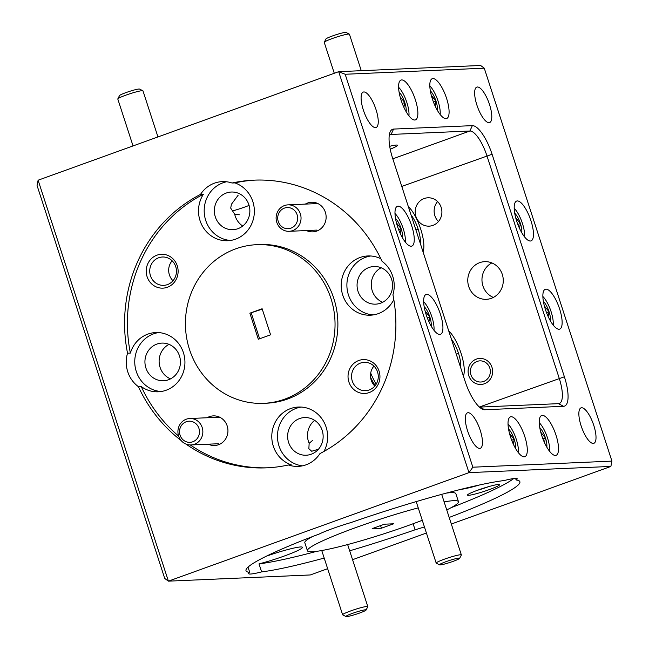 <?xml version="1.0" encoding="UTF-8"?>
<svg xmlns="http://www.w3.org/2000/svg" width="649" height="649" viewBox="0 0 649 649"><rect width="100%" height="100%" fill="white"/><g stroke="black" fill="none" stroke-linecap="round" stroke-linejoin="round"><path stroke-width="0.97" d="M290.939 228.148A10.587 9.97 -92.5 0 0 297.112 214.722A10.587 9.97 -92.5 0 0 284.424 208.102A10.587 9.97 -92.5 0 0 278.259 221.528A10.587 9.97 -92.5 0 0 290.939 228.148M284.497 205.555A13.231 12.469 87.5 0 1 287.994 204.865A13.231 12.469 87.5 0 1 300.82 215.663A13.231 12.469 87.5 0 1 292.642 230.614A13.231 12.469 87.5 0 1 289.154 231.312A13.231 12.469 87.5 0 1 276.328 220.514A13.231 12.469 87.5 0 1 284.497 205.555M192.753 441.791A10.587 9.97 -92.5 0 0 198.927 428.364A10.587 9.97 -92.5 0 0 186.239 421.745A10.587 9.97 -92.5 0 0 180.073 435.171A10.587 9.97 -92.5 0 0 192.753 441.791M186.312 419.197A13.231 12.469 87.5 0 1 189.808 418.508A13.231 12.469 87.5 0 1 202.634 429.305A13.231 12.469 87.5 0 1 194.457 444.257A13.231 12.469 87.5 0 1 190.96 444.946A13.231 12.469 87.5 0 1 178.142 434.149A13.231 12.469 87.5 0 1 186.312 419.197M483.619 381.466A10.587 9.97 -92.5 0 0 489.792 368.04A10.587 9.97 -92.5 0 0 477.104 361.42A10.587 9.97 -92.5 0 0 470.931 374.846A10.587 9.97 -92.5 0 0 483.619 381.466M453.132 561.353A10.587 1.006 162 0 0 459.638 558.343A10.587 1.006 162 0 0 446.033 561.661A10.587 1.006 162 0 0 439.592 564.857A10.587 1.006 162 0 0 453.132 561.353M439.592 564.857L436.282 563.186A13.231 1.257 -18 0 1 436.185 563.089A13.231 1.257 -18 0 1 444.338 559.195A13.231 1.257 -18 0 1 461.358 554.911A13.231 1.257 -18 0 1 461.334 555.049L459.638 558.343M359.578 613.045A10.587 1.006 162 0 0 366.085 610.036A10.587 1.006 162 0 0 352.48 613.354A10.587 1.006 162 0 0 346.039 616.55A10.587 1.006 162 0 0 359.578 613.045M346.039 616.55L342.729 614.879A13.231 1.257 -18 0 1 342.631 614.79A13.231 1.257 -18 0 1 350.784 610.887A13.231 1.257 -18 0 1 367.805 606.604A13.231 1.257 -18 0 1 367.78 606.742L366.085 610.036M117.818 98.891L119.513 95.59A10.587 1.006 -18 0 1 126.02 92.58A10.587 1.006 -18 0 1 139.559 89.083L142.877 90.746A13.231 1.257 162 0 0 125.947 95.127A13.231 1.257 162 0 0 117.818 98.891A13.231 1.257 162 0 0 117.793 99.021L133.037 145.928M157.95 136.939L142.967 90.844A13.231 1.257 162 0 0 142.877 90.746M324.273 42.258L325.968 38.964A10.587 1.006 -18 0 1 332.475 35.955A10.587 1.006 -18 0 1 346.014 32.45L349.332 34.121A13.231 1.257 162 0 0 332.402 38.494A13.231 1.257 162 0 0 324.273 42.258A13.231 1.257 162 0 0 324.249 42.396L334.284 73.264M361.274 70.692L349.422 34.21A13.231 1.257 162 0 0 349.332 34.121M405.317 242.101A18.294 5.89 70.1 0 0 394.998 213.505M402.558 237.972A12.226 3.935 70.1 0 0 401.171 228.732A12.226 3.935 70.1 0 0 395.866 218.802A12.226 3.935 70.1 0 0 395.509 218.445M400.263 233.526L401.171 228.732L396.498 223.021M398.64 229.649L401.171 228.732M423.034 251.861A26.682 8.583 70.1 0 0 420.666 228.975A26.682 8.583 70.1 0 0 408.302 206.52M420.301 243.432A19.105 6.149 70.1 0 0 418.126 229.081A19.105 6.149 70.1 0 0 411.044 214.949M415.895 229.892L418.126 229.081M375.244 385.547A26.682 8.583 -109.9 0 1 370.595 377.394M370.701 373.086A29.643 9.54 70.1 0 0 376.209 384.127M463.418 376.152A26.682 8.583 70.1 0 0 461.05 353.267A26.682 8.583 70.1 0 0 448.694 330.82M460.685 367.732A19.105 6.149 70.1 0 0 458.51 353.381A19.105 6.149 70.1 0 0 451.428 339.24M456.279 354.184L458.51 353.381M440.152 114.516A18.294 5.89 70.1 0 0 429.833 85.919M437.394 110.387A12.226 3.935 70.1 0 0 436.006 101.155A12.226 3.935 70.1 0 0 430.701 91.217A12.226 3.935 70.1 0 0 430.344 90.86M435.098 105.941L436.006 101.155L431.334 95.435M433.467 102.071L436.006 101.155M433.978 330.309A18.294 5.89 70.1 0 0 423.659 301.712M431.22 326.179A12.226 3.935 70.1 0 0 429.833 316.947A12.226 3.935 70.1 0 0 424.527 307.009A12.226 3.935 70.1 0 0 424.17 306.661M428.924 321.734L429.833 316.947L425.16 311.228M427.302 317.864L429.833 316.947M549.589 451.315A18.294 5.89 70.1 0 0 539.262 422.718M546.823 447.185A12.226 3.935 70.1 0 0 545.444 437.953A12.226 3.935 70.1 0 0 540.138 428.016A12.226 3.935 70.1 0 0 539.773 427.667M544.535 442.748L545.444 437.953L540.771 432.234M542.905 438.87L545.444 437.953M518.364 452.678A18.294 5.89 70.1 0 0 508.037 424.089M515.598 448.548A12.226 3.935 70.1 0 0 514.219 439.316A12.226 3.935 70.1 0 0 508.913 429.387A12.226 3.935 70.1 0 0 508.556 429.03M513.31 444.111L514.219 439.316L509.546 433.597M511.68 440.233L514.219 439.316M553.199 325.1A18.294 5.89 70.1 0 0 542.872 296.504M550.433 320.963A12.226 3.935 70.1 0 0 549.054 311.731A12.226 3.935 70.1 0 0 543.748 301.801A12.226 3.935 70.1 0 0 543.383 301.444M548.145 316.525L549.054 311.731L544.381 306.012M546.515 312.648L549.054 311.731M408.935 115.879A18.294 5.89 70.1 0 0 398.608 87.282M406.169 111.75A12.226 3.935 70.1 0 0 404.781 102.518A12.226 3.935 70.1 0 0 399.476 92.58A12.226 3.935 70.1 0 0 399.119 92.231M403.873 107.312L404.781 102.518L400.108 96.798M402.25 103.434L404.781 102.518M524.538 236.885A18.294 5.89 70.1 0 0 514.211 208.288M521.772 232.756A12.226 3.935 70.1 0 0 520.393 223.524A12.226 3.935 70.1 0 0 515.087 213.586A12.226 3.935 70.1 0 0 514.722 213.237M519.484 228.318L520.393 223.524L515.72 217.804M517.853 224.44L520.393 223.524M460.814 489.37A29.643 2.807 162 0 0 479.441 484.99M477.883 490.125A16.939 1.606 162 0 0 467.475 494.944A16.939 1.606 162 0 0 489.241 489.63A16.939 1.606 162 0 0 499.552 484.519A16.939 1.606 162 0 0 477.883 490.125M477.664 490.206A14.189 1.347 162 0 0 487.472 487.066A14.189 1.347 162 0 0 488.527 486.677M438.456 221.544A14.189 13.361 87.5 0 1 437.58 201.563M432.907 225.398A14.189 13.361 87.5 0 1 429.167 226.144A14.189 13.361 87.5 0 1 415.417 214.568A14.189 13.361 87.5 0 1 424.178 198.537A14.189 13.361 87.5 0 1 427.926 197.791A14.189 13.361 87.5 0 1 441.669 209.367A14.189 13.361 87.5 0 1 432.907 225.398M484.365 383.778A13.021 12.266 87.5 0 1 480.933 384.459A13.021 12.266 87.5 0 1 468.31 373.832A13.021 12.266 87.5 0 1 476.358 359.116A13.021 12.266 87.5 0 1 479.798 358.435A13.021 12.266 87.5 0 1 492.413 369.062A13.021 12.266 87.5 0 1 484.365 383.778M358.775 360.495A16.939 15.957 -92.5 0 0 348.902 381.977A16.939 15.957 -92.5 0 0 369.192 392.572A16.939 15.957 -92.5 0 0 379.073 371.09A16.939 15.957 -92.5 0 0 358.775 360.495M360.544 363.059A14.189 13.361 -92.5 0 0 351.782 379.089A14.189 13.361 -92.5 0 0 365.525 390.666A14.189 13.361 -92.5 0 0 369.273 389.927A14.189 13.361 -92.5 0 0 378.034 373.897A14.189 13.361 -92.5 0 0 364.284 362.32A14.189 13.361 -92.5 0 0 360.544 363.059M373.946 366.093A14.189 13.361 -92.5 0 0 374.814 386.066M306.466 230.549A14.822 13.962 -92.5 0 0 316.728 231.093A14.822 13.962 -92.5 0 0 325.368 212.288A14.822 13.962 -92.5 0 0 307.61 203.023A14.822 13.962 -92.5 0 0 305.306 204.111M380.825 258.716A29.643 27.923 -92.5 0 0 367.845 255.957A29.643 27.923 -92.5 0 0 360.025 257.507A29.643 27.923 -92.5 0 0 341.715 291.012A29.643 27.923 -92.5 0 0 370.441 315.195A29.643 27.923 -92.5 0 0 378.262 313.645A29.643 27.923 -92.5 0 0 393.813 299.611M370.693 255.99A29.643 27.923 -92.5 0 0 365.703 257.264A29.643 27.923 -92.5 0 0 347.158 289.267A29.643 27.923 -92.5 0 0 373.272 314.919M432.356 98.916A21.174 6.815 70.1 0 0 446.642 118.524A21.174 6.815 70.1 0 0 446.553 98.299A21.174 6.815 70.1 0 0 432.266 78.691A21.174 6.815 70.1 0 0 432.356 98.916M516.742 221.293A21.174 6.815 70.1 0 0 531.028 240.893A21.174 6.815 70.1 0 0 530.931 220.668A21.174 6.815 70.1 0 0 516.645 201.06A21.174 6.815 70.1 0 0 516.742 221.293M401.131 100.279A21.174 6.815 70.1 0 0 415.425 119.887A21.174 6.815 70.1 0 0 415.328 99.662A21.174 6.815 70.1 0 0 401.041 80.054A21.174 6.815 70.1 0 0 401.131 100.279M545.403 309.5A21.174 6.815 70.1 0 0 559.689 329.108A21.174 6.815 70.1 0 0 559.592 308.875A21.174 6.815 70.1 0 0 545.306 289.276A21.174 6.815 70.1 0 0 545.403 309.5M510.568 437.085A21.174 6.815 70.1 0 0 524.854 456.685A21.174 6.815 70.1 0 0 524.757 436.461A21.174 6.815 70.1 0 0 510.471 416.853A21.174 6.815 70.1 0 0 510.568 437.085M541.793 435.714A21.174 6.815 70.1 0 0 556.079 455.322A21.174 6.815 70.1 0 0 555.982 435.098A21.174 6.815 70.1 0 0 541.696 415.49A21.174 6.815 70.1 0 0 541.793 435.714M426.182 314.708A21.174 6.815 70.1 0 0 440.468 334.316A21.174 6.815 70.1 0 0 440.379 314.092A21.174 6.815 70.1 0 0 426.093 294.484A21.174 6.815 70.1 0 0 426.182 314.708M397.521 226.501A21.174 6.815 70.1 0 0 411.815 246.109A21.174 6.815 70.1 0 0 411.717 225.884A21.174 6.815 70.1 0 0 397.431 206.277A21.174 6.815 70.1 0 0 397.521 226.501M581.123 425.866A18.845 6.068 70.1 0 0 593.843 443.316A18.845 6.068 70.1 0 0 593.754 425.314A18.845 6.068 70.1 0 0 581.042 407.864A18.845 6.068 70.1 0 0 581.123 425.866M363.359 110.07A18.845 6.068 70.1 0 0 376.079 127.512A18.845 6.068 70.1 0 0 375.99 109.511A18.845 6.068 70.1 0 0 363.278 92.069A18.845 6.068 70.1 0 0 363.359 110.07M476.901 105.106A18.845 6.068 70.1 0 0 489.622 122.556A18.845 6.068 70.1 0 0 489.533 104.554A18.845 6.068 70.1 0 0 476.82 87.104A18.845 6.068 70.1 0 0 476.901 105.106M467.58 430.831A18.845 6.068 70.1 0 0 480.301 448.281A18.845 6.068 70.1 0 0 480.219 430.279A18.845 6.068 70.1 0 0 467.499 412.829A18.845 6.068 70.1 0 0 467.58 430.831M380.614 303.172A18.845 17.75 87.5 0 1 375.641 304.154A18.845 17.75 87.5 0 1 357.38 288.781A18.845 17.75 87.5 0 1 369.021 267.485A18.845 17.75 87.5 0 1 373.994 266.504A18.845 17.75 87.5 0 1 392.256 281.877A18.845 17.75 87.5 0 1 380.614 303.172M381.158 267.761A18.845 17.75 -92.5 0 0 371.277 285.487A18.845 17.75 -92.5 0 0 382.667 302.272M491.861 262.926A18.845 17.75 -92.5 0 0 481.98 280.644A18.845 17.75 -92.5 0 0 493.37 297.437M491.317 298.329A18.845 17.75 87.5 0 1 486.344 299.319A18.845 17.75 87.5 0 1 468.083 283.946A18.845 17.75 87.5 0 1 479.725 262.65A18.845 17.75 87.5 0 1 484.698 261.661A18.845 17.75 87.5 0 1 502.959 277.034A18.845 17.75 87.5 0 1 491.317 298.329M239.343 214.778L234.703 214.235L230.703 208.126L231.433 204.24L238.159 195.203M249.086 205.425A18.845 1.785 -18 0 1 245.119 206.917A18.845 1.785 -18 0 1 232.269 211.039M449.181 517.448A143.989 13.637 162 0 0 519.881 481.712A143.989 13.637 162 0 0 516.125 480A29.643 2.807 162 0 0 517.204 478.751A29.643 2.807 162 0 0 504.265 480.52A143.989 13.637 162 0 0 350.801 522.615A29.643 2.807 162 0 0 333.091 528.391A29.643 2.807 162 0 0 319.3 533.989A143.989 13.637 162 0 0 246.003 570.706A143.989 13.637 162 0 0 249.76 572.418A29.643 2.807 162 0 0 248.681 573.667A29.643 2.807 162 0 0 261.612 571.899A143.989 13.637 162 0 0 324.2 558.059M261.612 571.899L259.008 563.876A29.643 2.807 162 0 0 284.205 556.055A29.643 2.807 162 0 0 302.458 547.326A29.643 2.807 162 0 0 266.252 556.234M249.76 572.418L248.032 567.112M349.673 550.814A143.989 13.637 162 0 0 415.076 529.803A29.643 2.807 162 0 0 424.43 526.907M415.076 529.803L413.113 523.751M311.682 451.258A18.845 1.785 162 0 0 318.545 449.124M311.707 451.274L308.867 448.694L309.143 443.34L312.64 440.346M446.739 509.919A79.405 7.52 162 0 0 458.462 501.677L455.849 493.654A79.405 7.52 162 0 0 446.325 493.11M418.24 507.867A79.405 7.52 162 0 0 356.333 527.377A79.405 7.52 162 0 0 307.423 550.75A79.405 7.52 162 0 0 409.551 525.049A79.405 7.52 162 0 0 422.28 520.303M458.462 501.677A79.405 7.52 162 0 0 444.127 501.888M156.953 255.179A16.939 15.957 -92.5 0 0 147.08 276.661A16.939 15.957 -92.5 0 0 167.377 287.256A16.939 15.957 -92.5 0 0 177.25 265.774A16.939 15.957 -92.5 0 0 156.953 255.179M158.721 257.742A14.189 13.361 -92.5 0 0 149.96 273.773A14.189 13.361 -92.5 0 0 163.702 285.349A14.189 13.361 -92.5 0 0 167.45 284.611A14.189 13.361 -92.5 0 0 176.212 268.581A14.189 13.361 -92.5 0 0 162.469 257.004A14.189 13.361 -92.5 0 0 158.721 257.742M172.123 260.776A14.189 13.361 -92.5 0 0 172.999 280.749M208.28 444.192A14.822 13.962 -92.5 0 0 218.543 444.727A14.822 13.962 -92.5 0 0 227.182 425.931A14.822 13.962 -92.5 0 0 209.424 416.658A14.822 13.962 -92.5 0 0 207.12 417.745M185.995 444.086A143.989 135.641 -92.5 0 0 266.528 467.848A143.989 135.641 -92.5 0 0 288.44 464.976A29.643 27.923 -92.5 0 0 298.167 466.388A29.643 27.923 -92.5 0 0 305.995 464.838A29.643 27.923 -92.5 0 0 319.949 453.602A143.989 135.641 -92.5 0 0 392.929 294.8A29.643 27.923 -92.5 0 0 382.05 261.304A143.989 135.641 -92.5 0 0 253.946 180.154A143.989 135.641 -92.5 0 0 232.026 183.018A29.643 27.923 -92.5 0 0 222.299 181.615A29.643 27.923 -92.5 0 0 214.478 183.164A29.643 27.923 -92.5 0 0 200.525 194.392L203.364 194.27A29.643 27.923 -92.5 0 0 202.05 225.422A29.643 27.923 -92.5 0 0 227.726 240.722A29.643 27.923 -92.5 0 0 235.555 239.173A29.643 27.923 -92.5 0 0 254.359 210.876A29.643 27.923 -92.5 0 0 234.865 182.896A143.989 135.641 -92.5 0 1 255.365 180.097M226.574 181.777A29.643 27.923 -92.5 0 0 222.988 182.791A29.643 27.923 -92.5 0 0 204.451 214.803A29.643 27.923 -92.5 0 0 230.557 240.446M138.424 386.69L141.263 386.569A29.643 27.923 -92.5 0 0 158.299 391.793A29.643 27.923 -92.5 0 0 166.128 390.244A29.643 27.923 -92.5 0 0 184.438 356.739A29.643 27.923 -92.5 0 0 155.711 332.556A29.643 27.923 -92.5 0 0 147.883 334.105A29.643 27.923 -92.5 0 0 130.376 353.08L127.537 353.202A29.643 27.923 -92.5 0 0 138.424 386.69A143.989 135.641 -92.5 0 0 181.079 440.484M158.559 332.588A29.643 27.923 -92.5 0 0 153.562 333.862A29.643 27.923 -92.5 0 0 135.016 365.866A29.643 27.923 -92.5 0 0 161.13 391.509M288.44 464.976L291.279 464.854A29.643 27.923 -92.5 0 1 271.785 436.874A29.643 27.923 -92.5 0 1 290.598 408.578A29.643 27.923 -92.5 0 1 298.418 407.028A29.643 27.923 -92.5 0 1 323.526 421.282A29.643 27.923 -92.5 0 1 323.989 451.428M301.266 407.061A29.643 27.923 -92.5 0 0 296.269 408.326A29.643 27.923 -92.5 0 0 277.642 439.584A29.643 27.923 -92.5 0 0 302.41 465.852M234.703 214.235A18.845 17.75 -92.5 0 0 242.726 226.022M314.643 420.365A18.845 17.75 -92.5 0 0 309.143 443.34M263.705 403.329L266.544 403.207A79.405 74.805 -92.5 0 0 287.499 399.054A79.405 74.805 -92.5 0 0 336.547 309.33A79.405 74.805 -92.5 0 0 259.608 244.543L256.769 244.673A79.405 74.805 -92.5 0 0 235.806 248.818A79.405 74.805 -92.5 0 0 186.758 338.551A79.405 74.805 -92.5 0 0 263.705 403.329A79.405 74.805 -92.5 0 0 284.66 399.176A79.405 74.805 -92.5 0 0 333.708 309.451A79.405 74.805 -92.5 0 0 256.769 244.673M311.187 454.235A18.845 17.75 87.5 0 1 306.214 455.225A18.845 17.75 87.5 0 1 287.953 439.852A18.845 17.75 87.5 0 1 299.595 418.556A18.845 17.75 87.5 0 1 304.568 417.567A18.845 17.75 87.5 0 1 322.829 432.94A18.845 17.75 87.5 0 1 311.187 454.235M168.48 379.77A18.845 17.75 87.5 0 1 163.507 380.752A18.845 17.75 87.5 0 1 145.246 365.379A18.845 17.75 87.5 0 1 156.888 344.084A18.845 17.75 87.5 0 1 161.861 343.102A18.845 17.75 87.5 0 1 180.122 358.475A18.845 17.75 87.5 0 1 168.48 379.77M169.024 344.359A18.845 17.75 -92.5 0 0 159.135 362.077A18.845 17.75 -92.5 0 0 170.533 378.87M237.907 228.699A18.845 17.75 87.5 0 1 232.934 229.689A18.845 17.75 87.5 0 1 214.673 214.316A18.845 17.75 87.5 0 1 226.314 193.021A18.845 17.75 87.5 0 1 231.287 192.031A18.845 17.75 87.5 0 1 249.549 207.404A18.845 17.75 87.5 0 1 237.907 228.699M259.008 563.876A143.989 13.637 162 0 0 316.947 551.285M372.193 528.627L384.459 524.197L393.683 523.792L381.417 528.221L372.193 528.627M141.263 386.569A143.989 135.641 -92.5 0 0 178.637 436.087M190.279 444.954A143.989 135.641 -92.5 0 0 267.94 467.783M270.601 334.819L258.334 339.249L249.873 313.183L262.131 308.754L270.601 334.819M451.323 524.035L610.887 466.428L468.967 472.634L338.689 71.674L480.609 65.476L484.268 68.186L345.179 74.262L472.853 467.199L611.934 461.115L484.268 68.186M327.656 568.694L310.311 574.957L168.391 581.155L164.732 578.446L37.066 185.517L38.113 180.203L168.391 581.155L468.967 472.634L472.853 467.199M352.561 559.698L426.417 533.032M38.113 180.203L338.689 71.674L345.179 74.262M200.525 194.392A143.989 135.641 -92.5 0 0 127.537 353.202M380.574 525.601L381.417 528.221M203.364 194.27A143.989 135.641 -92.5 0 0 130.376 353.08M232.026 183.018L234.865 182.896M451.071 507.713A143.989 13.637 162 0 0 513.74 478.54M312.21 536.691A79.405 7.52 162 0 0 304.819 542.726L307.423 550.75M389.708 146.301A18.845 1.785 -18 0 1 397.496 145.287A18.845 1.785 -18 0 1 390.236 149.189M465.041 381.125L392.734 158.599A30.706 9.881 -109.9 0 1 390.057 132.128A30.706 9.881 -109.9 0 1 393.578 129.078L472.342 125.638A30.706 9.881 -109.9 0 1 492.08 154.251L564.387 376.785A30.706 9.881 -109.9 0 1 563.543 406.298L484.771 409.746A30.706 9.881 -109.9 0 1 481.972 408.975A30.706 9.881 -109.9 0 1 465.041 381.125M479.408 407.093A26.471 8.518 70.1 0 0 479.7 407.093L558.465 403.654A26.471 8.518 70.1 0 0 559.316 403.491A26.471 8.518 70.1 0 0 559.195 378.205L486.888 155.679A26.471 8.518 70.1 0 0 469.876 131.009L391.112 134.448A26.471 8.518 70.1 0 0 390.26 134.611A26.471 8.518 70.1 0 0 389.286 135.211M611.934 461.115L610.887 466.428M262.261 309.159L249.873 313.183M259.624 338.778L251.285 313.118M516.125 480L515.59 478.37M392.807 158.835L469.876 131.009L472.342 125.638M393.578 129.078L391.112 134.448L389.505 135.024M479.343 407.037L564.387 376.785M492.08 154.251L401.772 186.409M563.543 406.298L558.465 403.654M484.771 409.746L479.7 407.093M287.994 204.865L317.872 203.559M289.154 231.312L316.753 230.103M189.808 418.508L219.687 417.202M190.96 444.946L218.567 443.738M441.685 494.368L461.358 554.911M416.204 501.604L436.185 563.089M347.645 544.552L367.805 606.604M321.75 550.53L342.631 614.79"/></g></svg>
